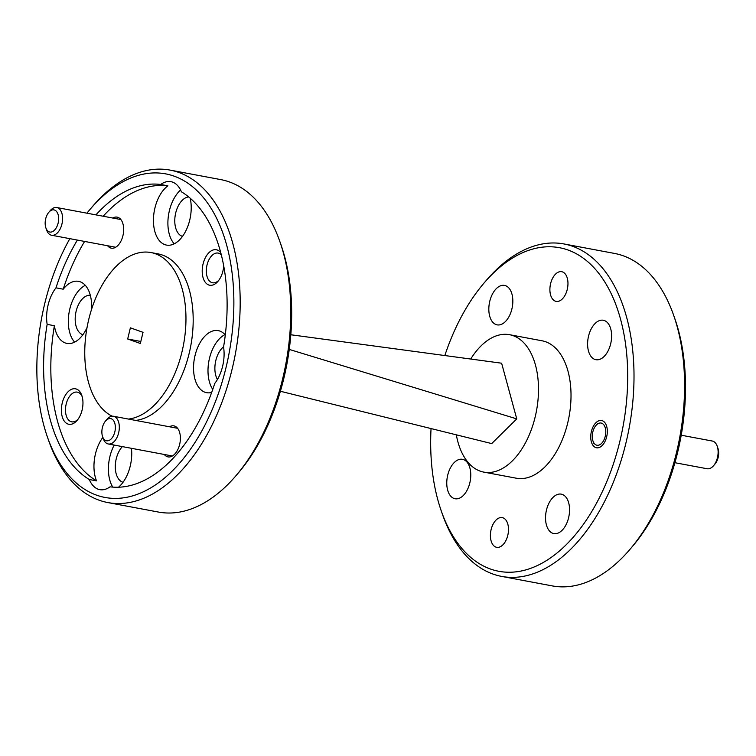 <?xml version="1.0" encoding="UTF-8"?>
<svg xmlns="http://www.w3.org/2000/svg" width="756" height="756" viewBox="0 0 756 756"><rect width="100%" height="100%" fill="white"/><g stroke="black" fill="none" stroke-linecap="round" stroke-linejoin="round"><path stroke-width="1.13" d="M502.825 544.896A15.111 8.751 100.6 0 1 496.664 547.306A15.111 8.751 100.6 0 1 490.408 536.004A15.111 8.751 100.6 0 1 496.068 520.033A15.111 8.751 100.6 0 1 502.23 517.614A15.111 8.751 100.6 0 1 508.486 528.917A15.111 8.751 100.6 0 1 502.825 544.896M562.303 298.97A15.111 8.751 100.6 0 1 556.142 301.389A15.111 8.751 100.6 0 1 549.895 290.087A15.111 8.751 100.6 0 1 555.556 274.107A15.111 8.751 100.6 0 1 561.717 271.697A15.111 8.751 100.6 0 1 567.964 282.999A15.111 8.751 100.6 0 1 562.303 298.97M602.135 445.549A13.873 8.032 100.6 0 1 596.475 447.769A13.873 8.032 100.6 0 1 590.738 437.393A13.873 8.032 100.6 0 1 595.926 422.727A13.873 8.032 100.6 0 1 601.587 420.506A13.873 8.032 100.6 0 1 607.323 430.882A13.873 8.032 100.6 0 1 602.135 445.549M68.134 391.693A18.04 10.452 -79.4 0 0 62.153 416.424A18.04 10.452 -79.4 0 0 76.205 421.385A18.04 10.452 -79.4 0 0 77.131 420.383A18.04 10.452 -79.4 0 0 81.809 395.435A18.04 10.452 -79.4 0 0 68.134 391.693M82.177 396.645A15.111 8.751 -79.4 0 0 77.301 392.128A15.111 8.751 -79.4 0 0 71.14 394.547A15.111 8.751 -79.4 0 0 65.479 410.527A15.111 8.751 -79.4 0 0 71.735 421.829A15.111 8.751 -79.4 0 0 77.896 419.41A15.111 8.751 -79.4 0 0 77.915 419.382M220.799 252.797A18.04 10.452 -79.4 0 0 208.968 252.646A18.04 10.452 -79.4 0 0 202.986 277.376A18.04 10.452 -79.4 0 0 217.038 282.338A18.04 10.452 -79.4 0 0 217.964 281.336A18.04 10.452 -79.4 0 0 223.729 265.923M221.366 254.989A15.111 8.751 -79.4 0 0 218.134 253.08A15.111 8.751 -79.4 0 0 211.973 255.5A15.111 8.751 -79.4 0 0 206.312 271.48A15.111 8.751 -79.4 0 0 212.568 282.782A15.111 8.751 -79.4 0 0 218.73 280.363A15.111 8.751 -79.4 0 0 218.749 280.344M164.298 454.479A15.781 9.148 -79.4 0 0 174.466 454.365A15.781 9.148 -79.4 0 0 175.279 453.496A15.781 9.148 -79.4 0 0 179.38 431.667A15.781 9.148 -79.4 0 0 169.495 426.771M107.588 245.738A15.781 9.148 -79.4 0 0 117.756 245.634A15.781 9.148 -79.4 0 0 118.569 244.755A15.781 9.148 -79.4 0 0 122.661 222.935A15.781 9.148 -79.4 0 0 112.776 218.04M131.44 448.317A31.572 18.286 100.6 0 1 119.902 485.947A31.572 18.286 100.6 0 1 118.503 487.223M87.044 327.546A31.572 18.286 100.6 0 1 79.796 338.348A31.572 18.286 100.6 0 1 66.925 343.404A31.572 18.286 100.6 0 1 54.375 325.713L47.146 324.362A153.336 88.83 -79.4 0 0 89.302 479.521A31.572 18.286 -79.4 0 0 99.801 489.652A31.572 18.286 -79.4 0 0 110.045 486.836A153.336 88.83 -79.4 0 0 169.637 461.831A153.336 88.83 -79.4 0 0 214.732 383.481A31.572 18.286 -79.4 0 0 223.568 346.957A153.336 88.83 -79.4 0 0 181.412 191.797A31.572 18.286 -79.4 0 0 170.922 181.667A31.572 18.286 -79.4 0 0 160.669 184.483A153.336 88.83 -79.4 0 0 95.927 214.874M89.302 479.521L96.532 480.873A31.572 18.286 100.6 0 1 102.854 437.393M114.184 445.076A31.572 18.286 -79.4 0 0 112.776 487.11M211.68 392.44A31.572 18.286 100.6 0 1 206.615 392.685A31.572 18.286 100.6 0 1 193.545 369.06A31.572 18.286 100.6 0 1 205.367 335.673A31.572 18.286 100.6 0 1 218.248 330.627A31.572 18.286 100.6 0 1 225.297 334.955M224.986 334.596A31.572 18.286 -79.4 0 0 219.826 338.386A31.572 18.286 -79.4 0 0 212.757 389.406M77.386 240.077A153.336 88.83 -79.4 0 0 55.982 287.838A31.572 18.286 -79.4 0 0 47.146 324.362M55.982 287.838L63.211 289.198A31.572 18.286 100.6 0 1 65.687 286.401A31.572 18.286 100.6 0 1 78.558 281.345A31.572 18.286 100.6 0 1 91.514 309.506M85.296 285.314A31.572 18.286 -79.4 0 0 80.136 289.113A31.572 18.286 -79.4 0 0 74.636 342.137M190.219 198.242A31.572 18.286 100.6 0 1 179.38 240.03A31.572 18.286 100.6 0 1 166.509 245.086A31.572 18.286 100.6 0 1 153.449 221.47A31.572 18.286 100.6 0 1 165.271 188.083A31.572 18.286 100.6 0 1 167.898 185.834A153.336 88.83 -79.4 0 0 103.156 216.235M180.58 189.983A31.572 18.286 -79.4 0 0 179.72 190.786A31.572 18.286 -79.4 0 0 174.23 243.819M279.918 241.722L281.128 245.171A164.61 95.36 100.6 0 1 238.442 472.802L236.07 475.59A169.127 97.978 -79.4 0 0 279.918 241.722A169.127 97.978 -79.4 0 0 220.724 179.597L170.138 170.109A169.127 97.978 100.6 0 1 240.124 296.635A169.127 97.978 100.6 0 1 176.781 475.496A169.127 97.978 100.6 0 1 107.806 502.56A169.127 97.978 100.6 0 1 48.601 440.436L47.401 436.987A164.61 95.36 -79.4 0 0 172.16 471.101A164.61 95.36 -79.4 0 0 226.743 245.435A164.61 95.36 -79.4 0 0 98.563 200.217A164.61 95.36 -79.4 0 0 90.077 209.355A164.61 95.36 -79.4 0 0 86.912 213.183M107.806 502.56L158.391 512.048A169.127 97.978 -79.4 0 0 227.367 484.974A169.127 97.978 -79.4 0 0 236.07 475.59M90.077 209.355L92.459 206.568A169.127 97.978 100.6 0 1 101.162 197.184A169.127 97.978 100.6 0 1 170.138 170.109M128.425 419.07A84.559 48.989 -79.4 0 0 154.262 405.235A84.559 48.989 -79.4 0 0 185.938 315.81A84.559 48.989 -79.4 0 0 150.945 252.542A84.559 48.989 -79.4 0 0 116.452 266.084A84.559 48.989 -79.4 0 0 84.804 348.828A84.559 48.989 -79.4 0 0 112.162 416.206M135.655 420.43A84.559 48.989 -79.4 0 0 161.491 406.596A84.559 48.989 -79.4 0 0 193.158 317.161A84.559 48.989 -79.4 0 0 158.165 253.903L150.945 252.542M431.043 428.576A164.61 95.36 -79.4 0 0 441.23 510.829A164.61 95.36 -79.4 0 0 565.989 544.944A164.61 95.36 -79.4 0 0 620.572 319.278A164.61 95.36 -79.4 0 0 492.392 274.059A164.61 95.36 -79.4 0 0 483.906 283.198A164.61 95.36 -79.4 0 0 444.83 355.547M483.906 283.198L486.288 280.41A169.127 97.978 100.6 0 1 494.991 271.026A169.127 97.978 100.6 0 1 563.967 243.952A169.127 97.978 100.6 0 1 633.953 370.478A169.127 97.978 100.6 0 1 570.61 549.338A169.127 97.978 100.6 0 1 501.634 576.403A169.127 97.978 100.6 0 1 442.43 514.278L441.23 510.829M673.747 315.564L674.957 319.013A164.61 95.36 100.6 0 1 632.271 546.645L629.899 549.432A169.127 97.978 -79.4 0 0 673.747 315.564A169.127 97.978 -79.4 0 0 614.552 253.44L563.967 243.952M501.634 576.403L552.22 585.891A169.127 97.978 -79.4 0 0 621.196 558.816A169.127 97.978 -79.4 0 0 629.899 549.432M604.091 356.492A20.072 11.623 100.6 0 1 595.908 359.705A20.072 11.623 100.6 0 1 587.601 344.689A20.072 11.623 100.6 0 1 595.123 323.464A20.072 11.623 100.6 0 1 603.307 320.251A20.072 11.623 100.6 0 1 611.613 335.267A20.072 11.623 100.6 0 1 604.091 356.492M505.32 321.65A20.072 11.623 100.6 0 1 497.136 324.863A20.072 11.623 100.6 0 1 488.83 309.847A20.072 11.623 100.6 0 1 496.342 288.622A20.072 11.623 100.6 0 1 504.526 285.409A20.072 11.623 100.6 0 1 512.833 300.425A20.072 11.623 100.6 0 1 505.32 321.65M463.258 495.539A20.072 11.623 100.6 0 1 455.074 498.752A20.072 11.623 100.6 0 1 446.768 483.736A20.072 11.623 100.6 0 1 454.28 462.511A20.072 11.623 100.6 0 1 462.464 459.298A20.072 11.623 100.6 0 1 470.771 474.314A20.072 11.623 100.6 0 1 463.258 495.539M562.029 530.381A20.072 11.623 100.6 0 1 553.846 533.594A20.072 11.623 100.6 0 1 545.539 518.578A20.072 11.623 100.6 0 1 553.061 497.353A20.072 11.623 100.6 0 1 561.245 494.14A20.072 11.623 100.6 0 1 569.552 509.157A20.072 11.623 100.6 0 1 562.029 530.381M456.322 434.832A69.902 40.493 -79.4 0 0 483.783 472.113L516.301 478.208A69.902 40.493 -79.4 0 0 544.811 467.019A69.902 40.493 -79.4 0 0 570.997 393.092A69.902 40.493 -79.4 0 0 542.071 340.795L509.553 334.7A69.902 40.493 -79.4 0 0 481.043 345.889A69.902 40.493 -79.4 0 0 470.723 359.043M483.783 472.113A69.902 40.493 -79.4 0 0 512.294 460.924A69.902 40.493 -79.4 0 0 538.48 386.996A69.902 40.493 -79.4 0 0 509.553 334.7M182.517 236.363A20.072 11.623 100.6 0 1 174.768 220.998A20.072 11.623 100.6 0 1 182.291 200.255A20.072 11.623 100.6 0 1 188.688 196.947M82.933 334.681A20.072 11.623 100.6 0 1 75.184 319.315A20.072 11.623 100.6 0 1 82.706 298.573A20.072 11.623 100.6 0 1 90.323 295.275M217.416 379.503A20.072 11.623 100.6 0 1 222.396 347.855A20.072 11.623 100.6 0 1 223.596 346.777M123.039 482.281A20.072 11.623 100.6 0 1 115.29 467.293A20.072 11.623 100.6 0 1 122.377 446.616M84.615 241.429A153.336 88.83 -79.4 0 0 63.211 289.198M54.375 325.713A153.336 88.83 -79.4 0 0 96.532 480.873M167.898 185.834L160.669 184.483M280.391 391.268L491.712 443.592L516.754 418.881L501.625 363.211L290.824 334.757M289.255 349.414L516.754 418.881M69.845 238.66A164.61 95.36 -79.4 0 0 47.401 436.987M140.342 343.47L143.035 332.319L130.372 327.849L127.679 339L140.342 343.47M140.824 341.466L127.679 339M111.255 418.767A11.274 6.53 -79.4 0 0 105.509 421.045A11.274 6.53 -79.4 0 0 102.589 436.637A11.274 6.53 -79.4 0 0 105.972 440.625A11.274 6.53 -79.4 0 0 114.827 431.884A11.274 6.53 -79.4 0 0 111.255 418.767M105.509 421.045L106.993 419.306A14.09 8.165 100.6 0 1 113.466 416.263A14.09 8.165 100.6 0 1 114.175 416.461A14.09 8.165 100.6 0 1 118.777 432.243A14.09 8.165 100.6 0 1 108.278 443.97A14.09 8.165 100.6 0 1 107.569 443.781A14.09 8.165 100.6 0 1 103.345 438.792L102.589 436.637M592.77 440.323A11.274 6.53 -79.4 0 0 593.006 441.079A11.274 6.53 -79.4 0 0 601.814 443.148A11.274 6.53 -79.4 0 0 605.291 427.962A11.274 6.53 -79.4 0 0 595.926 425.486A11.274 6.53 -79.4 0 0 592.77 440.323M717.217 446.21L717.964 448.374A11.274 6.53 100.6 0 1 718.2 449.13A11.274 6.53 100.6 0 1 715.044 463.957L713.56 465.705A14.09 8.165 -79.4 0 0 717.51 447.165A14.09 8.165 -79.4 0 0 717.217 446.21A14.09 8.165 -79.4 0 0 712.284 441.031L681.222 435.21M674.91 462.71L707.087 468.739A14.09 8.165 -79.4 0 0 713.56 465.705M49.263 231.894A11.274 6.53 -79.4 0 0 58.108 223.152A11.274 6.53 -79.4 0 0 54.545 210.036A11.274 6.53 -79.4 0 0 48.8 212.313A11.274 6.53 -79.4 0 0 45.88 227.896A11.274 6.53 -79.4 0 0 49.263 231.894M48.8 212.313L50.283 210.574A14.09 8.165 100.6 0 1 56.757 207.531A14.09 8.165 100.6 0 1 57.465 207.72A14.09 8.165 100.6 0 1 62.058 223.511A14.09 8.165 100.6 0 1 51.559 235.239A14.09 8.165 100.6 0 1 50.86 235.05A14.09 8.165 100.6 0 1 46.626 230.06L45.88 227.896M177.584 428.293L113.466 416.263M172.387 455.991L108.278 443.97M593.006 441.079L593.762 443.243M595.926 425.486L597.41 423.747M51.559 235.239L115.677 247.259M56.757 207.531L120.875 219.552"/></g></svg>
